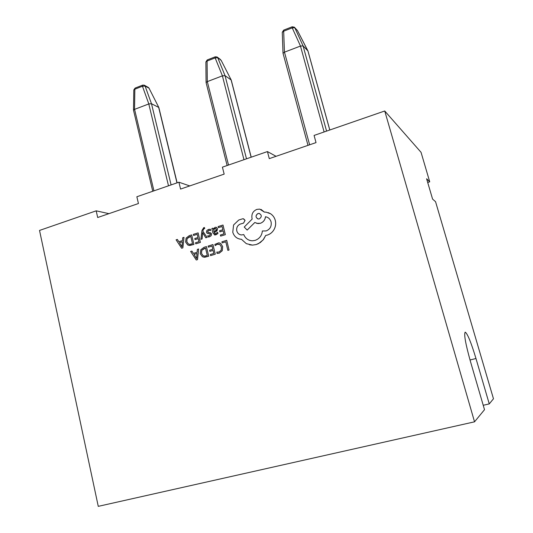 <?xml version="1.0" encoding="UTF-8"?>
<svg xmlns="http://www.w3.org/2000/svg" width="533" height="533" viewBox="0 0 533 533"><rect width="100%" height="100%" fill="white"/><g stroke="black" fill="none" stroke-linecap="round" stroke-linejoin="round"><path stroke-width="0.8" d="M384.739 110.984L421.05 152.325L429.725 181.833L426.613 178.755L432.576 199.082L435.561 201.707L493.471 398.784L489.261 403.901L475.976 358.516C471.312 343.065 467.787 334.298 465.396 332.226L465.196 332.206C463.81 334.151 465.549 343.865 470.419 361.354L484.51 409.684L474.537 421.823L98.265 506.35L39.529 230.436L96.187 210.835L97.692 217.511L138.44 203.526L136.861 196.757L178.908 182.206L180.574 189.068L224.166 174.118L222.408 167.155L267.439 151.572L269.292 158.634L316.029 142.597L314.077 135.435L384.739 110.984L474.537 421.823M200.928 239.317L202.1 238.957L202.64 232.668L205.798 237.791L207.077 237.405L202.94 231.375L203.14 229.983L204.052 228.657L204.719 228.59L204.465 227.531L203.706 227.658L201.947 230.556L200.928 239.317L202.1 238.957M214.499 234.926L215.885 234.82L217.957 233.487L217.671 232.315L215.232 233.88L214.033 232.535L217.024 230.829L217.471 228.744L216.565 227.458L215.832 227.258L214.946 227.391L213.267 229.23L213 228.184L211.854 228.537L212.914 232.941L214.872 234.973L217.937 233.481L217.671 232.315M215.032 233.86L214.053 232.541L215.892 231.655L217.491 228.744L216.191 227.311M218.377 227.658L222.074 226.492L222.861 229.73L219.616 230.742L219.882 231.848L223.127 230.829L223.873 233.914L220.376 235.006L220.655 236.119L225.332 234.66L223.001 225.033L218.11 226.565L218.377 227.658L222.081 226.505M219.902 231.848L223.127 230.842M216.984 252.182L217.004 253.428L219.27 253.168L222.261 250.73L222.667 246.566L220.655 243.434L219.409 242.921M217.004 253.428L219.25 253.168L222.241 250.723L222.647 246.566L220.635 243.428L218.65 242.841L214.846 244.407L215.145 245.606L217.304 244.234L219.876 244.534L221.435 247.019L221.182 250.217L218.97 252.042L216.711 252.129M215.145 245.606L217.324 244.241L218.903 244.127M227.864 250.363L229.043 250.004L226.712 240.323L221.895 241.802L222.181 242.908L225.785 241.795L227.864 250.363L229.057 250.01L226.692 240.323M208.363 247.159L212.041 246.026L212.814 249.264L209.596 250.25L209.862 251.356L213.08 250.377L213.82 253.455L210.342 254.514L210.608 255.627L215.272 254.214L212.96 244.574L208.103 246.059L208.363 247.159L212.041 246.033M203.799 257.192L208.703 256.206L206.424 246.592L203.946 247.345L200.788 249.764L200.288 253.755L202.447 256.746L204.699 257.246L208.716 256.206L206.404 246.586M193.439 253.402L191.92 251.07L190.634 251.456L196.271 259.997L197.523 259.624L198.649 248.991L197.363 249.377L197.123 252.262L193.419 253.402L191.92 251.07M208.37 232.435L207.597 231.762L208.696 230.423L210.262 230.363M207.89 235.879L208.256 236.998L209.522 236.805L211.168 235.706L211.541 234.02L210.122 232.688M207.883 233.561L209.636 233.807M207.91 236.972L209.502 236.805L211.155 235.706L211.521 234.014L210.941 233.034L208.017 232.321L207.577 231.762L208.676 230.416L210.688 230.496L210.408 229.263L208.556 229.403L206.817 230.536L206.451 232.241L207.097 233.254L209.989 233.927L210.388 234.487L209.382 235.793L207.65 235.813M195.784 243.847L200.368 242.422L198.123 232.881L193.326 234.38L193.606 235.466L197.217 234.333L197.976 237.531L194.798 238.524L195.051 239.617L198.236 238.631L198.956 241.682L195.524 242.755L195.784 243.847L200.388 242.428L198.103 232.874M188.949 245.42L193.905 244.434L191.673 234.913L189.222 235.673L186.11 238.084L185.611 242.042L187.736 245L189.761 245.486L193.925 244.44L191.653 234.906M178.848 241.729L177.356 239.424L176.09 239.817L181.64 248.251L182.872 247.878L183.998 237.332L182.726 237.725L182.493 240.583L178.835 241.729L177.336 239.424M239.657 239.057L241.449 239.29L246.339 243.668L252.495 245.113L256.24 244.554L260.277 242.568L263.549 239.404L265.72 235.433L267.293 235.106C270.244 234.16 272.536 232.255 274.155 229.383C275.661 226.552 276.041 223.574 275.308 220.455C274.535 217.584 272.956 215.345 270.571 213.746L268.299 212.647M240.57 234.813C238.671 234.3 237.418 233.008 236.812 230.936C236.286 227.771 237.412 225.492 240.196 224.093L243.554 223.12L245.06 220.342L243.628 218.836M250.397 240.556C247.272 239.757 245.06 237.758 243.761 234.567L241.589 234.953C239.17 234.767 237.571 233.427 236.792 230.929C236.266 227.764 237.398 225.486 240.176 224.093L243.534 223.114L245.04 220.342L243.221 218.757L242.615 218.803L238.751 220.022L233.581 224.979L232.768 232.255C234.18 236.592 237.072 238.937 241.449 239.284M256.593 223.34L260.384 223.294C263.375 222.134 265.074 219.956 265.494 216.764L266.607 217.024M249.537 244.8L252.509 245.12L256.226 244.547L258.618 243.568L263.115 239.917L265.701 235.433L267.273 235.1C270.231 234.154 272.523 232.248 274.142 229.383C275.641 226.545 276.027 223.567 275.288 220.449C274.522 217.577 272.943 215.345 270.557 213.74L266.094 212.147L264.375 212.094L259.711 209.116L256.886 209.389C252.975 211.068 251.349 214.066 252.002 218.377L252.176 219.063L244.227 227.051L247.165 230.083L254.821 222.494L257.932 223.58L260.364 223.294C263.355 222.128 265.061 219.949 265.474 216.758C268.292 217.237 270.164 218.95 271.097 221.901C271.763 226.259 270.118 229.27 266.16 230.936L262.363 230.982C261.883 235.619 259.471 238.757 255.12 240.39L252.369 240.796C248.298 240.576 245.42 238.498 243.741 234.56L243.761 234.567M264.388 212.094L261.043 209.422M276.061 156.309L267.439 151.572M189.741 185.924L178.908 182.206M489.261 403.901L483.224 405.287M429.725 181.833L427.706 182.473M108.932 213.653L96.187 210.835M168.501 185.81L148.787 103.942L134.576 109.365L153.937 190.847M176.983 182.872L158.681 107.399L151.492 103.728L171.093 184.911M148.787 103.942L151.492 103.728M152.751 191.26L133.51 110.204L134.576 109.365M148.814 103.928L142.451 86.233L145.096 86.046L144.236 85.18L142.711 85.12L135.115 88.078L133.81 89.937L134.842 89.198L134.543 109.378M158.847 107.533L149.027 88.192L158.847 107.533L177.123 182.826M243.967 159.693L222.388 75.853L207.317 81.602L228.517 165.043M251.13 157.215L231.129 79.957L225.053 75.679L246.506 158.821M324.111 131.964L300.465 46.058L284.469 52.161L309.626 144.796M329.774 130.005L307.901 50.882L303.09 45.918L326.582 131.105M222.388 75.853L225.053 75.679M300.465 46.058L303.077 45.911L294.796 27.756L292.224 27.863L283.676 31.194L284.442 52.174L283.023 53.273L307.994 145.356M227.131 165.523L206.091 82.602L207.29 81.616L207.09 61.042L205.885 61.948L206.078 82.528M231.235 80.063L221.102 60.236L231.235 80.063L251.216 157.188M222.414 75.839L215.145 57.897L217.764 57.751L225.039 75.666M215.279 56.804L207.237 59.943L207.09 61.042L215.145 57.897L215.279 56.804L217.084 56.991L221.202 60.429M282.27 32.293L283.676 31.194L283.689 30.115L282.27 32.293L283.023 53.273M307.954 50.948L297.474 30.608L307.954 51.101M297.247 30.254L297.527 30.714M222.161 242.901L225.785 241.789M209.862 251.356L213.08 250.37M210.608 255.627L215.272 254.214L212.94 244.567M207.277 255.454L205.511 248.038L204.212 248.438L201.787 250.257L201.494 253.348L203.12 255.753L204.705 256.08L207.277 255.454M205.511 248.045L201.807 250.263L201.514 253.348L203.14 255.753L204.026 256.047M196.271 259.997L197.503 259.618L198.649 248.991M197.017 253.455L194.032 254.374L196.61 258.578L197.017 253.455M197.017 253.468L194.052 254.381L196.624 258.572M220.642 236.112L225.332 234.66L222.981 225.033M213.267 229.23L213 228.184M216.258 230.163L215.825 228.504L214.892 228.464L213.8 229.41L213.813 231.615L216.258 230.163M215.618 228.424L213.82 229.417L213.826 231.608M210.688 230.496L210.388 229.257M202.08 238.951L202.627 232.674M205.798 237.791L207.077 237.405M207.057 237.398L202.94 231.375M202.92 231.369L203.12 229.976L204.032 228.65L204.719 228.59L204.445 227.524M193.586 235.466L197.21 234.32M195.051 239.617L198.236 238.624M192.5 243.694L190.767 236.352L189.481 236.759L187.096 238.571L186.797 241.636L188.396 244.014L189.815 244.334L192.5 243.694M190.767 236.359L187.11 238.577L186.816 241.636L188.416 244.014L189.208 244.281M181.64 248.251L182.852 247.872L183.998 237.332M182.379 241.769L179.434 242.695L181.973 246.846L182.379 241.769L179.454 242.695L182 246.839M247.165 230.083L254.807 222.488M259.564 213.52L258.005 213.513C255.3 215.685 255.427 217.517 258.358 219.01L259.338 218.903C262.009 216.791 261.903 214.952 259.031 213.4L257.992 213.506C255.467 215.339 255.414 217.138 257.832 218.91M470.026 359.988L475.976 358.516M149.187 88.298L148.174 87.332L149.027 88.192L145.096 86.046L151.479 103.722M142.711 85.12L142.451 86.233L134.842 89.198L135.115 88.078M294.589 27.423L297.474 30.608L294.389 27.21L292.224 26.783L292.224 27.863L300.492 46.045M464.989 332.326L465.396 332.226M133.81 89.937L133.503 110.144M148.174 87.332L144.516 85.327M207.237 59.943L205.885 61.948M220.435 59.483L217.351 57.191M307.961 50.975L329.814 129.992M292.224 26.783L283.689 30.115"/></g></svg>
